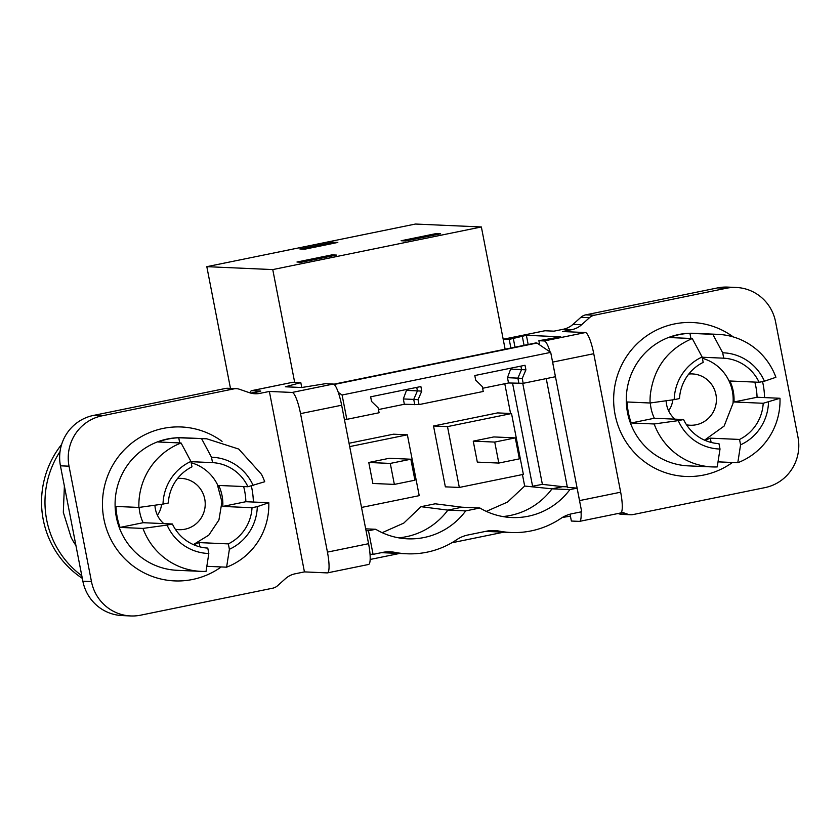 <?xml version="1.0" encoding="UTF-8"?>
<svg xmlns="http://www.w3.org/2000/svg" width="840" height="840" viewBox="0 0 840 840"><rect width="100%" height="100%" fill="white"/><g stroke="black" fill="none" stroke-linecap="round" stroke-linejoin="round"><path stroke-width="1.26" d="M505.124 349.199L481.362 226.958L415.422 224.049L206.819 266.668L230.475 388.406M502.782 516.548A70.623 69.174 92.5 0 0 510.416 515.434A70.623 69.174 92.5 0 0 552.027 488.828L569.867 489.615L577.101 488.135L567.378 487.347M577.101 488.135L581.69 511.749L572.05 513.712A32.099 31.448 -87.5 0 0 560.889 518.406A85.596 83.853 -87.5 0 1 511.014 532.497A85.596 83.853 -87.5 0 1 498.929 531.058A32.099 31.448 -87.5 0 0 494.393 530.523A32.099 31.448 -87.5 0 0 486.864 531.121L467.901 534.996A32.099 31.448 -87.5 0 0 456.74 539.69A85.596 83.853 -87.5 0 1 406.865 553.78A85.596 83.853 -87.5 0 1 394.779 552.342A32.099 31.448 -87.5 0 0 390.243 551.807A32.099 31.448 -87.5 0 0 382.715 552.395L373.076 554.369L368.487 530.764L375.721 529.284A70.623 69.174 -87.5 0 0 407.526 538.818A70.623 69.174 -87.5 0 0 465.717 510.899L479.871 508.001A70.623 69.174 -87.5 0 0 511.675 517.534A70.623 69.174 -87.5 0 0 569.867 489.615M503.706 532.182L451.752 542.798M399.556 553.455L370.167 559.461M481.362 226.958L272.758 269.588L206.819 266.668M401.131 240.744L436.086 233.594L440.601 233.793L405.636 240.944L401.131 240.744M332.861 242.225L299.859 248.966L304.805 249.186L337.806 242.434L332.861 242.225L333.092 243.401M296.971 262.017L331.937 254.877L336.452 255.077L301.487 262.216L296.971 262.017M294.672 382.347L272.758 269.588M567.273 486.822L562.622 486.665L552.027 488.828L524.674 486.045L522.438 474.558M436.086 233.594L436.296 234.675M333.795 384.206L535.584 342.983L536.96 343.046L550.704 352.38L555.44 376.719L523.183 383.313L508.515 382.977L482.612 388.269M508.515 382.977L507.476 377.675L510.972 368.141M344.379 419.244L346.826 419.349L379.092 412.755L378.137 407.852L371.543 401.415L370.639 396.816L420.872 386.547L421.764 391.146L418.079 399.693L419.034 404.596L483.242 391.471L482.286 386.579L475.692 380.131L474.8 375.532L525.021 365.274L525.913 369.873L522.228 378.409L523.183 383.313M419.034 404.596L404.355 404.261L378.462 409.553M522.743 383.324L542.377 484.355L562.622 486.665M462.031 507.213L435.151 503.8L420.998 506.688L447.878 510.111L462.031 507.213L479.871 508.001M542.377 484.355L532.182 486.308M398.632 537.831A70.623 69.174 92.5 0 0 406.266 536.718A70.623 69.174 92.5 0 0 447.878 510.111L465.717 510.899M334.173 384.479L536.96 343.046M518.91 383.439L517.881 378.137L507.476 377.675M522.228 378.409L517.881 378.137L521.567 369.59L511.161 369.128M525.913 369.873L521.567 369.59L520.894 366.114M346.826 419.349L342.101 395.01L338.279 392.417M342.101 395.01L550.704 352.38M532.613 486.35L512.558 383.156M486.308 511.392L507.591 502.036L524.674 486.045M510.573 413.49L504.788 383.744M382.158 532.676L403.778 523.1L420.998 506.688M433.524 425.995L497.564 412.913L511.529 413.532L523.362 474.369L459.322 487.452L445.358 486.843L433.524 425.995L447.5 426.615L459.322 487.452M349.041 443.257L393.414 434.196L407.379 434.816L349.692 446.596M447.5 426.615L511.529 413.532M373.076 554.369L370.041 554.232M366.03 530.659L368.487 530.764M365.683 528.843L375.721 529.284M404.355 404.261L403.326 398.947L406.822 389.424M331.937 254.877L332.147 255.959M414.761 404.723L413.731 399.409L403.326 398.947M421.764 391.146L417.417 390.873L413.731 399.409L418.079 399.693M416.745 387.397L417.417 390.873L407.012 390.411M407.379 434.816L419.213 495.653L361.526 507.444M389.34 458.272L410.844 459.228L414.918 480.207L394.359 484.407L372.866 483.462L368.781 462.483L389.34 458.272M368.781 462.483L390.274 463.428L410.844 459.228M390.274 463.428L394.359 484.407M493.805 436.937L515.298 437.882L519.372 458.861L498.813 463.071L477.32 462.116L473.245 441.137L493.805 436.937M473.245 441.137L494.739 442.082L515.298 437.882M494.739 442.082L498.813 463.071M570.045 514.196L571.368 521.042L579.327 521.388A21.399 4.179 78.5 0 0 579.526 521.378L620.655 512.978A21.399 4.179 78.5 0 0 620.666 492.198L593.754 353.714L552.625 362.114L579.548 500.598A21.399 4.179 78.5 0 1 579.957 502.866M503.223 339.392A21.399 4.179 78.5 0 1 503.632 339.171A21.399 4.179 78.5 0 1 503.843 339.161L509.219 339.402L526.386 335.296L560.774 336.819L538.871 340.704L539.69 344.894M526.386 335.296L528.171 344.495M562.391 517.451L570.423 516.159M581.059 511.875A21.399 4.179 78.5 0 1 579.526 521.378M538.871 340.704L544.247 340.945A21.399 4.179 78.5 0 1 550.126 351.992M552.163 359.846A21.399 4.179 78.5 0 1 552.625 362.114M546.242 378.599L567.452 487.715M544.247 340.945L585.375 332.546L562.59 331.538L571.893 329.637A21.399 20.968 92.5 0 0 581.637 324.723L589.491 317.688A10.752 10.531 92.5 0 1 594.352 315.231L726.285 288.267A42.798 41.927 92.5 0 1 736.333 287.48A42.798 41.927 92.5 0 1 775.572 321.836L798 437.231A42.798 41.927 92.5 0 1 765.03 487.599L633.098 514.563A10.752 10.531 92.5 0 1 627.69 514.206L621.548 512.085M503.632 339.171L544.761 330.771A21.399 4.179 78.5 0 1 544.961 330.76L553.99 331.159L563.304 329.248A21.399 20.968 92.5 0 0 573.038 324.345L580.892 317.3L589.491 317.688M522.27 336.137L524.055 345.334M509.219 339.402L510.888 348.022M736.333 287.48L727.734 287.102A42.798 41.927 92.5 0 0 717.686 287.889L585.753 314.853A10.752 10.531 92.5 0 0 580.892 317.3M618.125 513.492L619.091 513.828A10.752 10.531 92.5 0 0 621.989 514.374L630.588 514.752M585.375 332.546A21.399 4.179 78.5 0 1 593.754 353.714M513.324 338.552L515.004 347.183M712.835 334.341L722.683 352.79A48.153 47.166 -87.5 0 1 764.421 381.203L775.908 377.286A66.339 64.984 92.5 0 0 717.958 334.362A66.339 64.984 92.5 0 0 712.835 334.341L689.924 333.333A66.339 64.984 92.5 0 0 669.365 337.533L692.275 338.541C667.737 349.115 653.751 367.878 650.307 394.821A66.339 64.984 92.5 0 0 650.087 403.001L627.175 401.982A66.339 64.984 92.5 0 0 631.25 422.971L654.161 423.98A66.339 64.984 92.5 0 0 712.11 466.914A66.339 64.984 92.5 0 0 717.234 466.925L720.017 449.043A48.153 47.166 -87.5 0 1 678.279 420.62L654.161 423.98M718.032 461.853L737.793 462.725A66.339 64.984 92.5 0 0 779.762 406.455A66.339 64.984 92.5 0 0 779.982 398.276L757.071 397.257A66.339 64.984 92.5 0 0 754.824 382.095M764.421 381.203L759.129 382.284L729.897 380.993A42.798 41.927 -87.5 0 1 733.981 401.982L757.071 397.257M779.982 398.276L763.214 403.274L733.981 401.982M768.505 402.192A48.153 47.166 -87.5 0 1 768.327 405.132A48.153 47.166 -87.5 0 1 740.575 444.843L737.793 462.725M702.125 356.99L703.175 362.387A42.798 41.927 92.5 0 0 679.591 397.163A42.798 41.927 92.5 0 0 679.497 398.559L674.205 399.641A48.153 47.166 -87.5 0 1 674.373 396.69A48.153 47.166 -87.5 0 1 702.125 356.99L692.275 338.541M689.924 333.333L690.921 338.489M702.167 357.231L723.734 358.187L722.683 352.79M678.279 420.62L683.571 419.538L654.339 418.247L631.25 422.971M654.339 418.247A42.798 41.927 -87.5 0 1 650.317 402.969M674.205 399.641L650.087 403.001M704.97 440.339L710.304 438.155L739.536 439.446L740.575 444.843M710.304 438.155L711.134 442.439M683.571 419.538A42.798 41.927 92.5 0 0 718.966 443.646L720.017 449.043M759.129 382.284A42.798 41.927 92.5 0 0 723.734 358.187M739.536 439.446A42.798 41.927 92.5 0 0 763.109 404.67A42.798 41.927 92.5 0 0 763.214 403.274M704.54 440.149L724.143 426.058L733.016 403.337A42.798 41.927 92.5 0 0 702.376 358.302M686.532 424.82A25.683 25.158 92.5 0 0 687.614 424.998A25.683 25.158 92.5 0 0 716.321 401.835A25.683 25.158 92.5 0 0 689.861 373.947A25.683 25.158 92.5 0 0 688.769 374.042M666.13 400.764A25.683 25.158 92.5 0 0 674.94 419.16M82.866 581.217L91.466 581.595A42.798 41.927 92.5 0 0 130.704 615.951L122.105 615.573A42.798 41.927 92.5 0 1 82.866 581.217L60.438 465.812A42.798 41.927 92.5 0 1 93.398 415.443L225.33 388.49A10.752 10.531 92.5 0 1 227.84 388.29L236.439 388.679A10.752 10.531 92.5 0 1 239.347 389.225L249.228 392.637A21.399 20.968 92.5 0 0 260.053 393.351L269.367 391.451L304.437 571.893L327.222 572.901A21.399 4.179 -101.5 0 0 327.432 572.88L368.55 564.48A21.399 4.179 -101.5 0 0 368.571 543.7L341.649 405.227A21.399 4.179 -101.5 0 0 333.27 384.048L325.322 383.702L301.707 387.513L285.369 386.788L300.815 382.62L292.866 382.263A21.399 4.179 -101.5 0 0 292.656 382.284L251.538 390.684A21.399 4.179 -101.5 0 0 250.215 392.952M292.866 382.263L251.738 390.673L260.767 391.072L251.465 392.973L260.053 393.351M269.367 391.451L292.152 392.448A21.399 4.179 -101.5 0 1 300.531 413.627L327.443 552.111L368.571 543.7M304.437 571.893L295.134 573.794A21.399 20.968 92.5 0 0 285.401 578.707L277.546 585.743A10.752 10.531 92.5 0 1 272.675 588.2L140.742 615.153A42.798 41.927 92.5 0 1 130.704 615.951M301.77 387.503L300.815 382.62M250.761 393.099A21.399 20.968 92.5 0 0 251.465 392.973M236.439 388.679A10.752 10.531 92.5 0 0 233.929 388.868L101.997 415.832A42.798 41.927 92.5 0 0 69.027 466.19L91.466 581.595M327.432 572.88A21.399 4.179 -101.5 0 0 327.443 552.111M82.309 578.34A90.951 89.093 -87.5 0 1 51.66 544.089A90.951 89.093 -87.5 0 1 61.624 444.465M81.805 575.747A90.951 89.093 -87.5 0 1 55.093 544.247A90.951 89.093 92.5 0 1 60.039 451.542M64.376 486.077L63.326 512.358L71.117 537.422A75.968 74.414 92.5 0 0 75.936 545.538M181.083 442.995L190.932 461.433A48.153 47.166 92.5 0 0 163.013 504.084L138.894 507.444A66.339 64.984 -87.5 0 1 181.083 442.995L158.172 441.977A66.339 64.984 -87.5 0 1 178.731 437.776L179.739 442.932M253.228 485.656A48.153 47.166 92.5 0 0 251.969 483A48.153 47.166 92.5 0 0 211.491 457.233L212.541 462.63A42.798 41.927 -87.5 0 1 247.328 485.489A42.798 41.927 -87.5 0 1 247.936 486.738L264.716 481.74A66.339 64.984 -87.5 0 0 261.45 474.275L238.76 449.075L206.766 438.806L178.731 437.776M142.968 528.423L167.087 525.073A48.153 47.166 92.5 0 0 168.347 527.72A48.153 47.166 92.5 0 0 208.824 553.497L206.041 571.379A66.339 64.984 -87.5 0 1 200.917 571.357A66.339 64.984 -87.5 0 1 146.234 535.889A66.339 64.984 -87.5 0 1 142.968 528.423L120.057 527.415A66.339 64.984 -87.5 0 1 115.983 506.436L138.894 507.444M193.778 544.782L199.112 542.598L228.344 543.889L229.394 549.287A48.153 47.166 92.5 0 0 257.313 506.636L268.79 502.719A66.339 64.984 -87.5 0 1 226.601 567.178L206.84 566.307M243.642 486.549A66.339 64.984 -87.5 0 1 245.879 501.711L268.79 502.719M163.013 504.084L168.304 503.003A42.798 41.927 -87.5 0 1 191.982 466.83L190.932 461.433M139.125 507.413A42.798 41.927 92.5 0 0 143.147 522.701L120.057 527.415M167.087 525.073L172.379 523.992L143.147 522.701M211.491 457.233L201.642 438.784M190.984 461.675L212.541 462.63M229.394 549.287L226.601 567.178M245.879 501.711L222.789 506.425L252.021 507.717L257.313 506.636M222.789 506.425A42.798 41.927 92.5 0 0 218.704 485.447L247.936 486.738M172.379 523.992A42.798 41.927 -87.5 0 0 172.998 525.242A42.798 41.927 -87.5 0 0 207.774 548.09L208.824 553.497M199.112 542.598L199.941 546.893M191.184 462.745A42.798 41.927 -87.5 0 1 217.234 484.155L221.939 501.869L218.935 519.971L208.792 535.154L193.358 544.603M252.021 507.717A42.798 41.927 -87.5 0 1 228.344 543.889M177.576 478.485A25.683 25.158 -87.5 0 1 178.668 478.401A25.683 25.158 -87.5 0 1 202.367 492.104A25.683 25.158 -87.5 0 1 200.582 518.868A25.683 25.158 -87.5 0 1 176.421 529.442A25.683 25.158 -87.5 0 1 175.34 529.263M163.758 523.604A25.683 25.158 -87.5 0 1 157.773 515.96A25.683 25.158 -87.5 0 1 154.938 505.218M489.836 530.659L498.929 531.058M385.686 551.943L394.779 552.342M563.304 329.248L571.893 329.637M503.843 339.161L544.961 330.76M764.558 397.593A77.039 75.464 92.5 0 0 762.542 381.591M733.257 336.924A77.039 75.464 92.5 0 0 657.773 329.469A77.039 75.464 92.5 0 0 613.946 392.742A77.039 75.464 92.5 0 0 651.315 466.242A77.039 75.464 92.5 0 0 732.428 462.494M579.548 500.598L620.666 492.198M573.038 324.345L581.637 324.723M619.091 513.828L627.69 514.206M585.753 314.853L594.352 315.231M717.686 287.889L726.285 288.267M717.958 334.362L694.187 333.312A66.339 64.984 92.5 0 0 626.535 393.771A66.339 64.984 92.5 0 0 688.338 465.864L712.11 466.914M668.598 410.781A21.62 21.179 92.5 0 0 672.746 399.84M333.27 384.048L292.152 392.448M222.065 441.378A77.039 75.464 92.5 0 0 128.52 445.788A77.039 75.464 92.5 0 0 111.027 539.721A77.039 75.464 92.5 0 0 221.235 566.937M253.365 502.036A77.039 75.464 92.5 0 0 251.359 486.034M341.649 405.227L300.531 413.627M60.438 465.812L69.027 466.19M93.398 415.443L101.997 415.832M225.33 388.49L233.929 388.868M200.917 571.357L177.146 570.308A66.339 64.984 -87.5 0 1 122.462 534.839A66.339 64.984 -87.5 0 1 125.265 468.489A66.339 64.984 -87.5 0 1 182.994 437.756L206.766 438.806M161.553 504.294A21.62 21.179 -87.5 0 1 157.416 515.225M485.594 531.374L511.014 532.497M381.444 552.657L406.865 553.78"/></g></svg>
